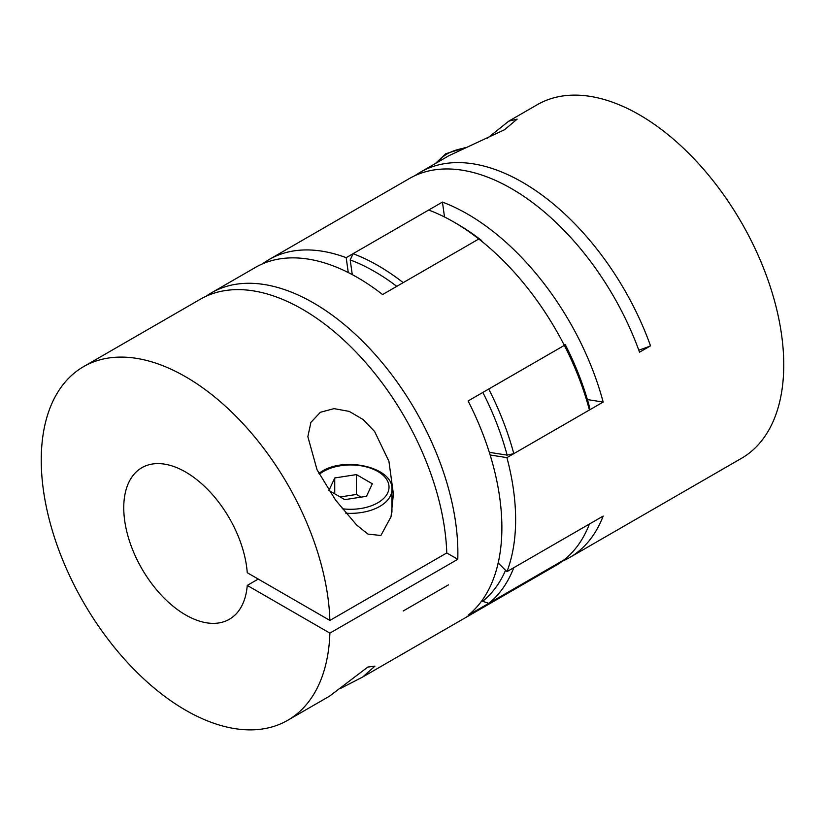<?xml version="1.0" encoding="UTF-8"?>
<svg xmlns="http://www.w3.org/2000/svg" width="825" height="825" viewBox="0 0 825 825"><rect width="100%" height="100%" fill="white"/><g stroke="black" fill="none" stroke-linecap="round" stroke-linejoin="round"><path stroke-width="1.24" d="M353.059 253.698A204.177 117.882 60 0 1 378.128 265.64A204.177 117.882 60 0 1 403.198 282.645L478.82 238.982A204.177 117.882 -120 0 0 453.75 221.977A204.177 117.882 -120 0 0 428.68 210.035L353.059 253.698L350.213 259.937L352.275 274.632M396.773 286.347A199.32 115.077 -120 0 0 374.684 271.59A199.32 115.077 -120 0 0 350.213 259.937M403.198 610.995L448.439 584.873M457.194 223.957L453.75 221.977L457.184 223.957A199.32 115.077 60 0 1 457.194 223.957A199.32 115.077 60 0 1 481.666 240.56L478.82 238.982A204.177 117.882 60 0 1 564.352 345.376L565.156 344.427A199.32 115.077 60 0 1 589.627 407.498L589.421 409.994A204.177 117.882 -120 0 0 564.352 345.376L468.095 400.95A204.177 117.882 -120 0 1 501.878 527.608A204.177 117.882 -120 0 1 468.095 615.264L564.352 559.701A204.177 117.882 -120 0 0 589.421 524.03L513.789 567.693A204.177 117.882 60 0 1 488.72 603.364L564.352 559.701A204.177 117.882 60 0 1 555.833 565.507L362.742 676.985L374.932 666.146L367.816 667.064L329.557 696.145L287.708 720.308A204.177 117.882 -120 0 0 329.897 633.126L247.252 585.42A87.502 50.521 60 0 1 229.381 619.266A87.502 50.521 60 0 1 185.625 614.934A87.502 50.521 60 0 1 128.463 537.817A87.502 50.521 60 0 1 141.869 467.703A87.502 50.521 60 0 1 185.625 472.034A87.502 50.521 60 0 1 247.252 572.715L329.897 620.431A204.177 117.882 -120 0 0 238.322 418.698A204.177 117.882 -120 0 0 83.542 366.661A204.177 117.882 -120 0 0 41.25 460.133A204.177 117.882 -120 0 0 130.371 665.61A204.177 117.882 -120 0 0 287.708 720.308M589.421 409.994L513.789 453.657A204.177 117.882 60 0 0 488.72 389.039L564.352 345.376M513.789 453.657L507.127 455.132A199.32 115.077 -120 0 0 482.842 392.432M488.72 603.364L482.656 601.27A199.32 115.077 -120 0 0 505.55 570.302M482.099 600.414L482.656 601.27M489.308 452.337L507.127 455.132M481.563 241.158L481.666 240.56M565.156 344.427L564.073 344.85M258.256 579.067L247.252 585.42M329.897 620.431L446.768 552.946L457.772 559.298L329.897 633.126M380.872 535.487L391.029 516.739L393.401 494.051L388.926 461.288L374.622 431.527L363.206 419.574L349.202 411.386L334.032 408.633L320.378 412.283L310.912 422.369L307.849 436.662L317.037 469.765L335.486 499.981L356.544 524.927L367.95 534.105L380.872 535.487M340.478 688.462L362.742 676.985M446.768 552.946A204.177 117.882 -120 0 0 355.204 351.223A204.177 117.882 -120 0 0 200.413 299.186L83.542 366.661M457.772 559.298A204.177 117.882 -120 0 0 457.875 553.008A204.177 117.882 -120 0 0 368.754 347.531A204.177 117.882 -120 0 0 211.417 292.834A204.177 117.882 -120 0 0 206.064 296.268M478.82 238.982L382.573 294.546A204.177 117.882 -120 0 0 255.41 267.434L211.417 292.834M366.506 496.289L372.312 483.77L356.441 474.602L334.744 477.953L328.938 490.473L344.809 499.641L366.506 496.289M334.744 493.835L334.744 477.953M361.082 497.124L356.441 494.443L340.168 496.959M356.441 494.443L356.441 474.602M415.058 175.601A204.177 117.882 60 0 1 420.41 172.167L448.934 155.698L504.622 129.68L517.151 119.12L508.767 121.162L537.292 104.692A204.177 117.882 60 0 1 694.629 159.39A204.177 117.882 60 0 1 783.75 364.867A204.177 117.882 60 0 1 741.458 458.339L569.59 557.566A204.177 117.882 60 0 1 562.485 561.134M498.176 562.949L506.921 571.663A204.177 117.882 -120 0 0 515.625 519.668A204.177 117.882 -120 0 0 506.921 457.627L603.168 402.053L587.39 399.578M420.41 172.167A204.177 117.882 60 0 1 650.523 345.84L639.53 352.192A204.177 117.882 60 0 0 409.417 178.52L269.167 259.493A204.177 117.882 -120 0 0 262.515 263.866M348.274 272.559L346.18 257.668A204.177 117.882 -120 0 0 269.167 259.493M346.18 257.668L442.427 202.094A204.177 117.882 60 0 1 603.168 402.053M508.767 121.162L487.431 138.218M506.921 571.663L603.168 516.089A204.177 117.882 60 0 1 569.59 557.566M444.52 216.985L442.427 202.094M506.921 457.627L490.132 454.988M650.523 345.84A388.905 224.534 60 0 1 638.777 350.12M342.158 508.747A38.404 22.172 0 0 0 377.778 502.796A38.404 22.172 0 0 0 377.778 471.446A38.404 22.172 0 0 0 323.472 471.446A38.404 22.172 0 0 0 319.316 474.282M318.832 473.354L322.008 471.302C345.871 456.194 393.659 467.723 391.947 489.503A41.322 23.853 180 0 1 379.84 506.375A41.322 23.853 180 0 1 345.788 513.191M464.114 148.211A38.404 22.172 0 0 0 447.222 153.904A38.404 22.172 0 0 0 438.436 161.762M391.947 489.503L391.947 512.16M466.012 147.386L445.758 153.759L435.404 163.515"/></g></svg>
